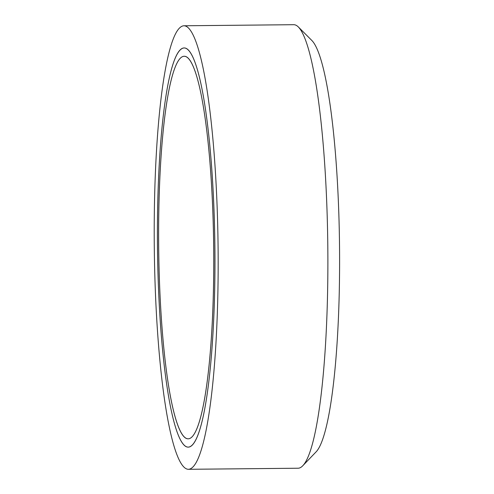 <?xml version="1.0" encoding="UTF-8"?>
<svg xmlns="http://www.w3.org/2000/svg" width="494" height="494" viewBox="0 0 494 494"><rect width="100%" height="100%" fill="white"/><g stroke="black" fill="none" stroke-linecap="round" stroke-linejoin="round"><path stroke-width="0.74" d="M180.421 27.238A221.775 31.888 -90.6 0 0 154.474 260.412A221.775 31.888 -90.6 0 0 188.362 469.3A221.775 31.888 -90.6 0 0 191.956 467.843A221.775 31.888 -90.6 0 0 217.903 234.662A221.775 31.888 -90.6 0 0 184.009 25.774A221.775 31.888 -90.6 0 0 180.421 27.238M180.995 49.264A199.595 28.701 -90.6 0 0 157.642 259.128A199.595 28.701 -90.6 0 0 188.146 447.126A199.595 28.701 -90.6 0 0 191.382 445.81A199.595 28.701 -90.6 0 0 214.729 235.953A199.595 28.701 -90.6 0 0 184.231 47.955A199.595 28.701 -90.6 0 0 180.995 49.264M188.362 469.3L298.092 468.226A221.775 31.888 -90.6 0 0 301.686 466.762A221.775 31.888 -90.6 0 0 302.705 465.823L315.993 451.979A207.912 29.899 -90.6 0 0 339.526 246.037A207.912 29.899 -90.6 0 0 311.955 40.588L298.395 27.009A221.775 31.888 -90.6 0 0 293.739 24.7L184.009 25.774M302.705 465.823A221.775 31.888 -90.6 0 0 327.806 246.148A221.775 31.888 -90.6 0 0 298.395 27.009M186.985 48.844A199.595 28.701 -90.6 0 0 184.231 47.955A199.595 28.701 -90.6 0 0 157.425 238.25A199.595 28.701 -90.6 0 0 185.386 446.23A199.595 28.701 -90.6 0 0 188.146 447.126A199.595 28.701 -90.6 0 0 214.946 256.824A199.595 28.701 -90.6 0 0 186.985 48.844M186.954 57.125A191.277 27.503 -90.6 0 0 184.311 56.267A191.277 27.503 -90.6 0 0 158.623 238.639A191.277 27.503 -90.6 0 0 185.423 437.956A191.277 27.503 -90.6 0 0 188.066 438.808A191.277 27.503 -90.6 0 0 213.748 256.442A191.277 27.503 -90.6 0 0 186.954 57.125M158.784 255.534A191.277 27.503 -90.6 0 0 188.066 438.808A191.277 27.503 -90.6 0 0 213.593 239.541A191.277 27.503 -90.6 0 0 184.311 56.267A191.277 27.503 -90.6 0 0 158.784 255.534"/></g></svg>

